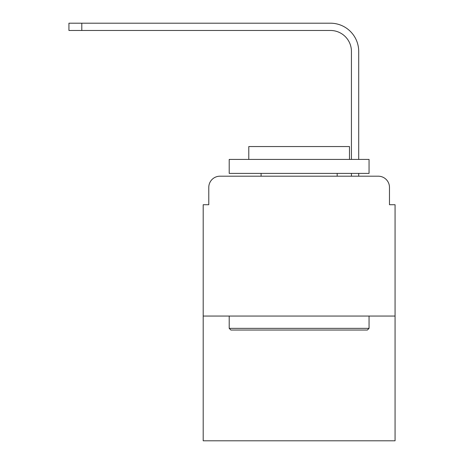 <?xml version="1.0" encoding="UTF-8"?>
<svg xmlns="http://www.w3.org/2000/svg" width="464" height="464" viewBox="0 0 464 464"><rect width="100%" height="100%" fill="white"/><g stroke="black" fill="none" stroke-linecap="round" stroke-linejoin="round"><path stroke-width="0.7" d="M208.783 187.386L208.783 204.728L208.783 187.386A11.188 11.188 0 0 1 219.971 176.198L255.496 176.198M395.067 316.054L203.191 316.054L203.191 440.8L395.067 440.8L395.067 204.728L389.476 204.728L389.476 187.386A11.188 11.188 0 0 0 378.288 176.198L219.971 176.198M203.191 316.054L203.191 204.728L208.783 204.728M342.763 176.198L351.434 176.198L351.434 173.403M358.707 176.198L358.707 173.403L358.707 176.198L358.707 173.403L358.707 176.198L358.707 173.403L358.707 176.198L358.707 173.403L358.707 176.198L378.288 176.198M389.476 204.728L389.476 187.386M358.707 51.452L358.707 159.419L358.707 51.452A28.252 28.252 0 0 0 330.455 23.2L81.797 23.2L81.797 30.473L68.933 30.473L68.933 23.2L81.797 23.2M81.797 30.473L330.455 30.473A20.979 20.979 0 0 1 351.434 51.452L351.434 159.419M330.455 30.473A20.979 20.979 0 0 1 351.434 51.452A20.979 20.979 0 0 0 330.455 30.473A20.979 20.979 0 0 1 351.434 51.452A20.979 20.979 0 0 0 330.455 30.473A20.979 20.979 0 0 1 351.434 51.452A20.979 20.979 0 0 0 330.455 30.473A20.979 20.979 0 0 1 351.434 51.452M367.378 330.037L230.881 330.037L229.204 328.361L369.054 328.361L367.378 330.037M229.204 159.419L369.054 159.419L369.054 173.403L229.204 173.403L229.204 159.419M349.479 159.419L349.479 146.549L248.785 146.549L248.785 159.419M229.204 316.054L229.204 328.361M369.054 316.054L369.054 328.361M261.087 173.403L261.087 176.198M337.171 173.403L337.171 176.198"/></g></svg>

